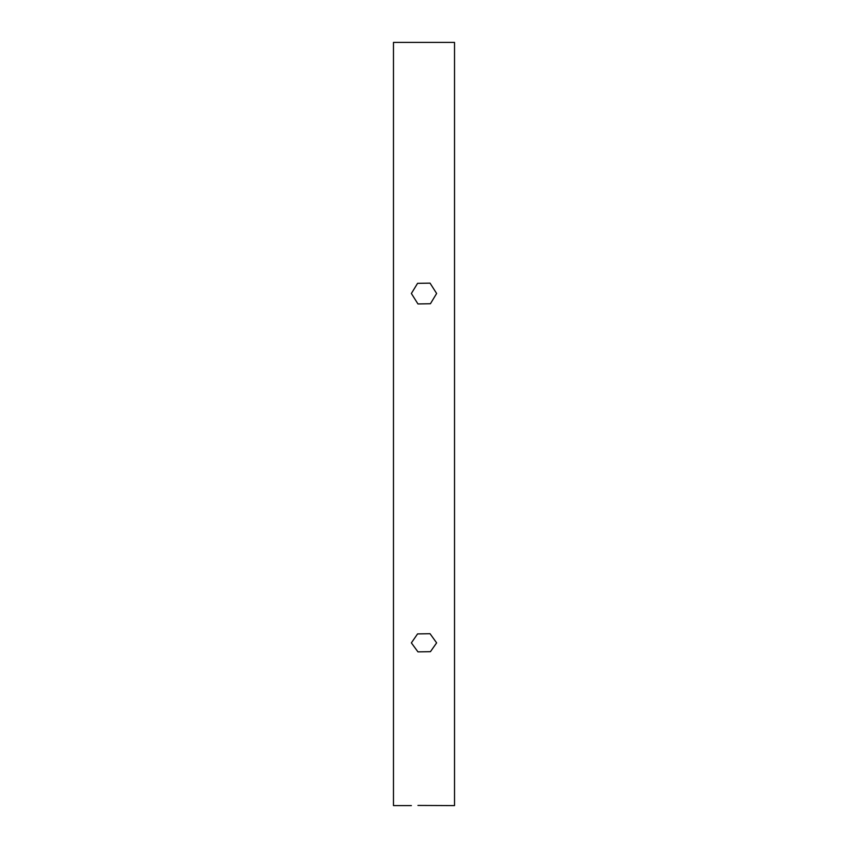<?xml version="1.0" encoding="UTF-8"?>
<svg xmlns="http://www.w3.org/2000/svg" width="848" height="848" viewBox="0 0 848 848"><rect width="100%" height="100%" fill="white"/><g stroke="black" fill="none" stroke-linecap="round" stroke-linejoin="round"><path stroke-width="1.27" d="M417.947 805.441L454.528 805.6L454.528 42.4L393.472 42.4L393.472 805.6L411.375 805.6M430.053 283.137L436.625 293.482L430.434 303.732L417.947 303.944L411.375 293.482L417.566 283.338L430.053 283.137M430.053 633.71L436.625 642.879L430.434 651.677L417.947 651.858L411.375 642.879L417.566 633.901L430.053 633.71"/></g></svg>
